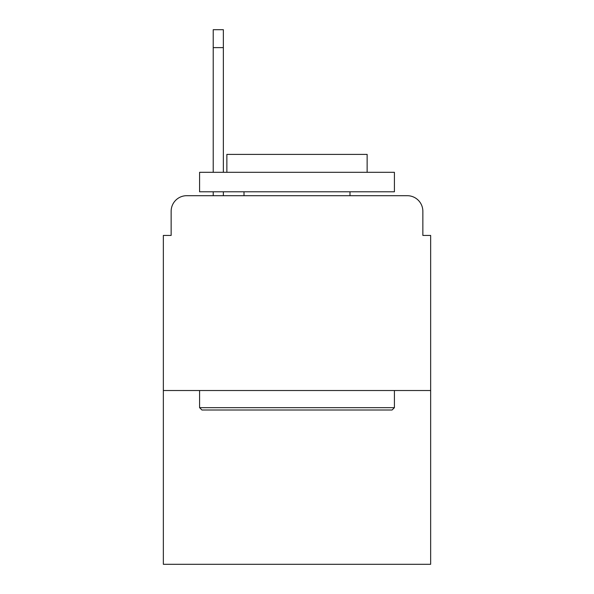 <?xml version="1.0" encoding="UTF-8"?>
<svg xmlns="http://www.w3.org/2000/svg" width="594" height="594" viewBox="0 0 594 594"><rect width="100%" height="100%" fill="white"/><g stroke="black" fill="none" stroke-linecap="round" stroke-linejoin="round"><path stroke-width="0.89" d="M171.146 211.278L171.146 235.432L171.146 211.278A15.585 15.585 0 0 1 186.731 195.693L213.224 195.693L213.224 191.795M430.65 390.518L163.35 390.518L163.35 564.3L430.65 564.3L430.65 235.432L422.854 235.432L422.854 211.278A15.585 15.585 0 0 0 407.269 195.693L186.731 195.693M163.35 390.518L163.35 235.432L171.146 235.432M223.359 191.795L223.359 195.693L236.212 195.693M357.788 195.693L407.269 195.693M422.854 235.432L422.854 211.278M392.077 410.001L201.923 410.001L199.584 407.662L394.416 407.662L392.077 410.001M199.584 172.312L394.416 172.312L394.416 191.795L199.584 191.795L199.584 172.312M367.137 172.312L367.137 154.388L226.863 154.388L226.863 172.312M199.584 390.518L199.584 407.662M394.416 390.518L394.416 407.662M244.008 191.795L244.008 195.693M349.992 191.795L349.992 195.693M223.359 29.7L223.359 47.624L213.224 47.624L213.224 29.7L223.359 29.7M213.224 172.312L213.224 47.624M223.359 172.312L223.359 47.624"/></g></svg>
